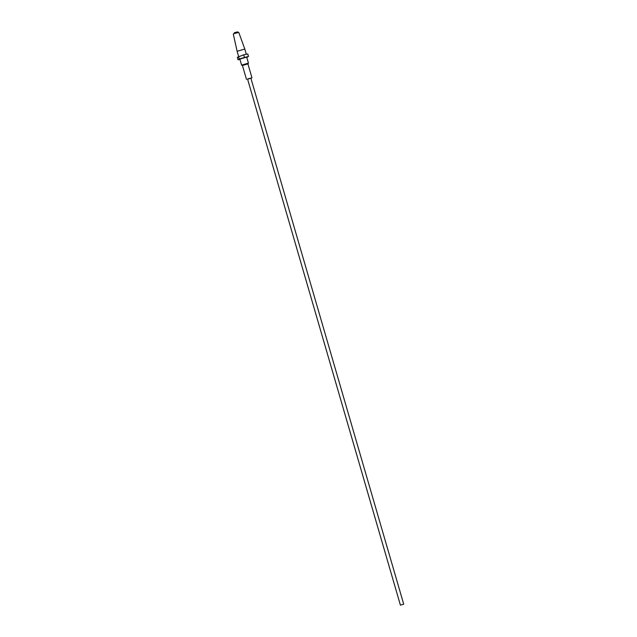 <?xml version="1.0" encoding="UTF-8"?>
<svg xmlns="http://www.w3.org/2000/svg" width="637" height="637" viewBox="0 0 637 637"><rect width="100%" height="100%" fill="white"/><g stroke="black" fill="none" stroke-linecap="round" stroke-linejoin="round"><path stroke-width="0.96" d="M400.41 605.15L247.57 79.076L248 78.845L250.867 78.112L403.707 604.194L400.41 605.15L403.707 604.194M246.479 79.394L242.426 65.452L247.912 63.859L251.965 77.794L247.626 79.259M250.922 78.303L251.965 77.794M234.066 33.618L234.376 32.694L237.72 31.85L237.912 32.503M244.799 49.057L238.779 32.431L234.002 33.642L233.293 34.024L237.123 51.286L244.799 49.057L246.32 54.272M241.582 65.109L239.838 59.09L246.694 57.099L248.438 63.111L241.582 65.109L242.307 65.507L247.936 63.939M248.048 63.843L248.438 63.111M239.193 58.922L248.486 56.43L247.769 53.978L243.7 54.798L237.322 57.298L238.039 59.759L239.193 58.922L238.477 56.462M244.417 57.258L243.7 54.798M239.918 59.376L238.039 59.759M248.486 56.43L246.79 57.441M238.612 56.422L237.123 51.286"/></g></svg>
